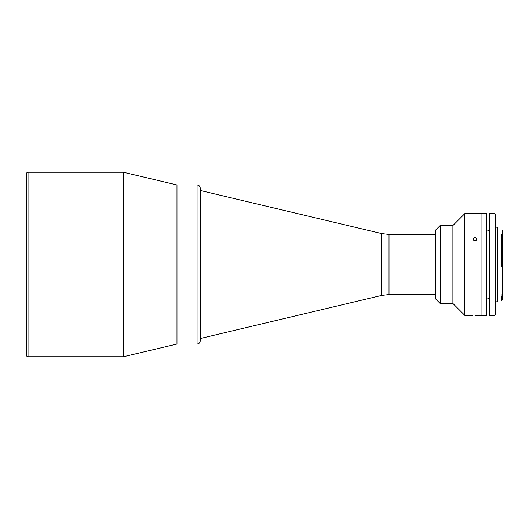 <?xml version="1.0" encoding="UTF-8"?>
<svg xmlns="http://www.w3.org/2000/svg" width="529" height="529" viewBox="0 0 529 529"><rect width="100%" height="100%" fill="white"/><g stroke="black" fill="none" stroke-linecap="round" stroke-linejoin="round"><path stroke-width="0.79" d="M26.45 173.836A1.594 1.594 0 0 1 28.044 172.242L123.396 172.242L123.396 356.758L28.044 356.758A1.594 1.594 0 0 1 26.45 355.164L26.45 173.836M197.059 344.029C198.99 343.843 200.048 342.779 200.24 340.848L200.24 188.152C200.048 186.221 198.99 185.157 197.059 184.971L197.059 344.029L176.984 344.029L176.984 184.971L176.984 344.029L123.396 356.758M197.059 184.971L176.984 184.971L123.396 172.242M435.4 294.56L389.02 294.56L381.674 295.42L200.425 338.461L200.24 190.539M476.94 315.396L481.945 315.396L481.945 264.5L481.945 315.396L486.72 315.396L486.72 213.604L481.945 213.604L481.945 264.5L481.945 213.604L464.826 213.604L464.826 315.396L472.959 315.396M474.949 315.363C477.515 315.403 477.515 315.403 474.949 315.363C472.384 315.403 472.384 315.403 474.949 315.363L475.683 315.363M475.736 315.363L476.338 315.377M474.949 240.794L476.94 239.048L474.949 237.349L472.959 239.048L474.949 240.794M473.779 240.457L476.12 240.457M440.174 225.533L440.174 303.467L435.4 298.7L435.4 230.3L440.174 225.533L452.897 225.533L452.897 303.467L464.826 315.396M501.756 265.756L501.756 234.631L501.122 234.631L501.122 265.756L502.55 265.73L502.55 299.731L501.756 300.525L501.756 296.597L502.477 295.956L501.122 295.956L501.122 296.597L501.756 296.597M495.713 227.199L497.3 227.199L497.3 301.801L495.713 301.801M494.913 213.604L495.713 214.397L495.713 314.603L494.913 315.396L494.913 213.604L489.345 213.604L489.345 315.396L494.913 315.396M501.122 296.597L501.122 300.525L501.756 300.525M501.122 295.956L501.122 294.891L502.55 294.891M501.756 234.631L502.55 235.293L502.477 265.73M497.3 229.983L502.55 229.983L502.55 235.293M502.55 266.484L501.122 266.484L501.122 265.756M28.044 172.242L28.044 356.758M381.674 295.42L381.674 233.58L200.425 190.539M389.02 294.56L389.02 234.44L381.674 233.58M435.4 234.44L389.02 234.44M440.174 303.467L452.897 303.467M452.897 225.533L464.826 213.604M497.3 299.017L501.122 299.017M489.345 230.459L486.72 229.996M489.345 298.541L486.72 299.004"/></g></svg>
